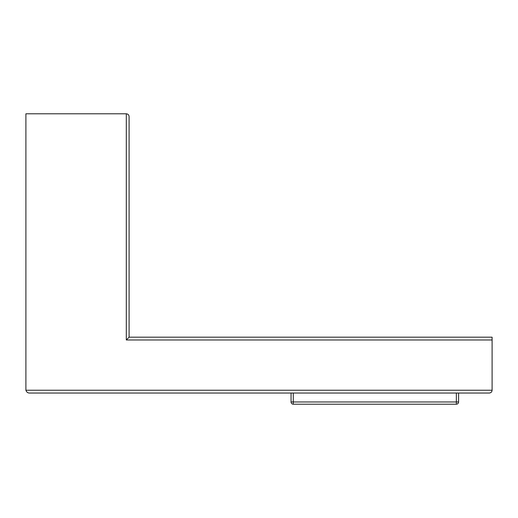 <?xml version="1.0" encoding="UTF-8"?>
<svg xmlns="http://www.w3.org/2000/svg" width="518" height="518" viewBox="0 0 518 518"><rect width="100%" height="100%" fill="white"/><g stroke="black" fill="none" stroke-linecap="round" stroke-linejoin="round"><path stroke-width="0.78" d="M293.285 393.032L293.285 401.968L456.358 401.968L456.358 404.202A2.234 2.234 0 0 0 458.592 401.968A2.234 2.234 0 0 1 456.358 404.202A2.234 2.234 0 0 0 458.592 401.968L458.592 393.032L458.592 401.968A2.234 2.234 0 0 1 456.358 404.202L293.285 404.202A2.234 2.234 0 0 1 291.051 401.968L291.051 393.032L29.999 393.032L489.309 393.032C490.993 392.851 491.925 391.925 492.1 390.235L492.1 339.976L126.308 339.976L126.308 113.798L25.9 113.798L25.9 390.235C26.638 392.262 28.004 393.194 29.999 393.032L48.122 393.032M129.099 116.595C128.924 114.905 127.991 113.979 126.308 113.798C127.991 113.979 128.924 114.905 129.099 116.595L129.099 337.186L492.1 337.186L492.1 339.976M458.592 393.032L489.309 393.032C490.993 392.851 491.925 391.925 492.1 390.235L25.9 390.235M129.099 337.186L126.308 339.976M458.592 401.968L456.358 401.968L456.358 393.032M293.285 404.202L293.285 401.968L291.051 401.968"/></g></svg>
